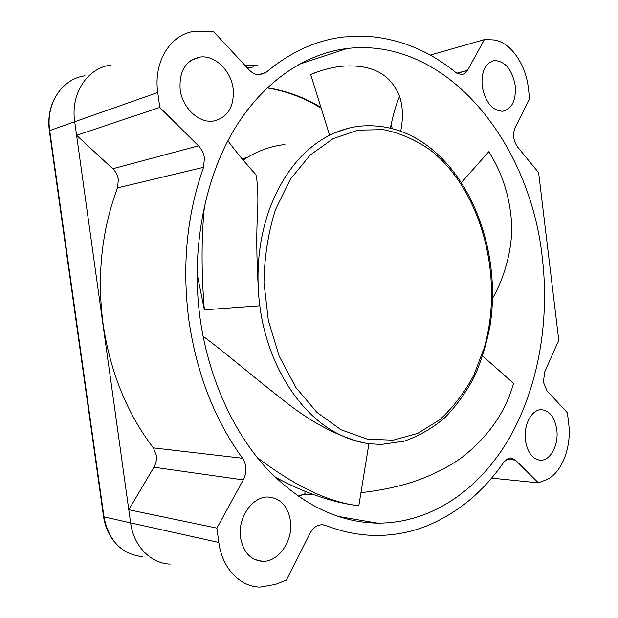 <?xml version="1.0" encoding="UTF-8"?>
<svg xmlns="http://www.w3.org/2000/svg" width="618" height="618" viewBox="0 0 618 618"><rect width="100%" height="100%" fill="white"/><g stroke="black" fill="none" stroke-linecap="round" stroke-linejoin="round"><path stroke-width="0.93" d="M284.913 144.519C270.576 146.072 256.872 151.101 243.793 159.606L243.631 159.707M257.25 457.59C295.705 486.551 329.564 502.596 358.819 505.725L368.915 443.701L363.461 442.797C336.887 436.092 309.973 421.723 282.735 399.707C252.777 376.54 226.095 353.172 203.059 336.238M400.688 131.248C403.315 118.131 402.936 106.512 399.552 96.4C390.839 74.06 371.704 64.002 342.14 66.226C331.951 67.3 321.46 70.05 310.669 74.477L329.61 135.257L334.747 132.847L348.421 128.22M363.461 442.797C354.57 441.036 345.802 437.892 337.165 433.349C298.927 413.759 267.053 363.523 259.807 305.779L258.903 297.783C256.586 263.106 256.176 234.029 257.675 210.553C258.231 194.562 257.652 182.619 255.945 174.709C245.779 163.554 236.424 152.244 227.887 140.773M243.608 159.985L243.422 160.402M259.807 305.779L204.349 309.834L197.026 273.395M204.581 205.06C201.329 236.37 201.252 271.294 204.349 309.834M310.669 74.477L320.031 71.024M391.179 124.303L392.252 128.59M461.476 182.495L488.768 151.734C501.932 172.368 509.502 195.52 511.457 221.198C513.264 245.578 505.385 275.914 492.592 298.262M358.819 505.725C335.96 503.268 304.921 493.62 274.585 476.725M313.365 494.555L305.006 494.292L304.929 491.287M360.943 492.67C376.347 490.939 390.993 488.174 404.875 484.373C426.659 478.015 445.694 469.031 461.97 457.413C488.375 436.656 505.563 411.974 513.535 383.384L482.72 356.061M157.752 92.522L159.784 107.439L76.601 135.319L74.708 121.731L157.752 92.522C153.14 61.53 170.923 33.596 195.218 31.217L213.318 31.279L249.293 70.035C252.391 73.179 255.759 74.778 259.39 74.84L266.049 72.368C290.506 51.935 316.424 40.139 343.793 36.98L363.654 36.099C397.482 37.814 428.197 49.942 455.798 72.491L461.175 74.623L463.701 74.098L465.756 72.723L467.525 70.398L484.381 39.614L491.92 39.846C508.799 40.023 525.632 62.866 528.305 87.756L529.634 98.803L515.118 127.524C512.484 134.253 513.295 140.734 517.56 146.968L538.626 172.677L558.765 340.201L544.759 371.781L543.369 382.086L546.992 390.815L567.394 412.801L568.691 423.585C571.866 447.695 561.229 474.385 545.393 480.132L538.378 482.836L515.265 459.923L510.483 457.892L508.429 458.262L503.886 462.001C483.176 492.113 457.158 513.543 425.833 526.297C409.889 532.492 393.172 535.536 375.69 535.435C359.012 535.281 342.241 531.905 325.377 525.308L321.947 524.636L318.463 525.23C315.072 526.49 312.314 529.078 310.197 532.994L286.358 580.155L275.404 584.389L260.139 587.085C240.023 586.93 222.078 568.151 218.826 542.457L130.622 522.89L76.601 135.319L112.777 168.753C115.86 171.688 117.721 175.303 118.37 179.599L117.497 187.88C101.607 230.483 96.81 275.883 103.098 324.079C110.259 372.013 126.991 413.28 153.303 447.872M253.357 67.022L247.354 67.957M257.876 65.516L245.022 65.438M542.326 257.853C530.283 143.554 447.386 36.833 347.092 48.505C304.35 53.797 261.638 82.611 232.638 132.144C203.878 181.792 191.047 250.908 199.969 317.552C208.034 376.285 232.391 430.483 265.454 467.231C300.317 503.817 337.667 522.449 377.521 523.129C432.268 523.353 480.14 488.645 509.441 437.907C538.51 386.644 549.703 321.036 542.326 257.853M243.129 158.471L246.891 157.644M218.826 542.457L216.879 528.127L243.291 479.892C247.03 472.113 246.775 464.898 242.534 458.255C214.562 419.784 196.648 373.612 188.791 319.73C181.916 265.547 186.837 214.74 203.538 167.316L204.434 158.038C203.731 153.225 201.746 149.154 198.486 145.825L159.784 107.439M525.408 440.348C527.533 452.793 532.639 459.413 540.735 460.232C550.638 460.58 558.865 444.543 556.779 429.626C554.709 417.158 549.556 410.514 541.314 409.703C531.681 409.386 523.291 425.23 525.408 440.348M482.133 86.095C485.308 102.233 492.167 110.622 502.712 111.263C512.005 108.922 516.184 100.417 515.242 85.732C512.183 69.618 505.277 61.221 494.516 60.533C485.362 62.851 481.229 71.379 482.133 86.095M180.147 89.417C182.271 107.725 198.61 123.144 212.971 121.143C227.609 117.876 234.346 107.107 233.179 88.837C231.155 70.746 214.886 54.817 199.931 57.072C185.639 60.363 179.042 71.147 180.147 89.417M240.564 537.722C243.314 552.299 250.584 560.155 262.38 561.314C278.718 562.272 293.542 540.202 290.421 520.68C287.756 505.995 280.363 498.108 268.235 497.011C252.515 496.184 237.397 517.861 240.564 537.722M430.198 55.11L484.381 39.614M538.378 482.836L491.534 478.116M506.605 459.205L515.265 459.923M321.932 524.636L324.921 525.138M216.879 528.127L128.783 509.742L153.913 467.231C156.045 463.508 156.848 459.545 156.323 455.319L153.303 447.88L242.534 458.255M265.694 72.661L258.927 74.832M334.747 132.847C343.206 129.232 351.812 126.984 360.557 126.103C386.343 124.017 409.966 131.595 431.418 148.838C476.918 185.848 500.101 258.687 490.313 324.133C486.938 342.619 481.654 360.085 474.47 376.524C466.242 392.144 456.362 405.871 444.813 417.714C432.422 428.259 418.842 436.092 404.064 441.221L380.989 444.466L368.915 443.701M431.519 150.977C482.125 191.719 504.064 278.03 484.35 347.447L473.697 375.52C464.435 392.724 453.149 407.44 439.846 419.653L417.745 433.38L393.264 440.163L367.501 439.236L341.043 429.765L316.879 412.33L295.775 387.393L279.189 356.169L268.32 320.456L263.971 282.488C264.396 256.81 268.243 232.499 275.52 209.541L290.445 179.127L310.097 155.133L333.11 138.641L358.038 130.151L383.469 129.649C400.255 133.071 416.068 140.023 430.9 150.498L431.519 150.977M258.903 297.783C256.13 265.956 259.745 236.184 269.734 208.451C283.376 173.133 303.33 148.729 329.61 135.257M467.417 70.583L456.98 73.333M110.699 65.099C87.354 67.972 70.367 93.743 74.708 121.731L49.71 130.583L103.963 516.841C108.791 541.02 121.707 554.307 142.727 556.718M170.174 564.103C150.73 563.508 133.619 546.181 130.622 522.89L103.963 516.841L103.453 515.945L49.401 131.186L49.71 130.583C45.493 103.662 62.14 78.725 85.021 75.79M267.262 87.756C286.281 90.746 304.164 97.289 320.92 107.377M304.998 494.014L298.224 496.316M266.049 72.368L258.424 74.801M467.525 70.398L456.779 73.202M506.436 459.329L515.404 460.062M321.445 524.643L325.377 525.308M153.913 467.231L243.291 479.892M117.497 187.88L203.538 167.316M198.486 145.825L112.777 168.753M390.391 128.127C393.063 114.902 396.115 104.326 399.552 96.4M49.332 130.738C47.918 119.467 49.463 109.116 53.975 99.676M113.89 541.198C108.474 534.323 105.029 526.157 103.561 516.71M298.896 64.38L347.092 48.505M321.175 108.189C304.21 97.76 286.18 91.008 267.084 87.926M338.185 516.463L377.521 523.129M304.991 493.767L298.023 496.177M538.857 460.062L540.735 460.232M491.41 61.383L494.516 60.533M190.792 60.541L199.931 57.072M254.662 559.483L262.38 561.314"/></g></svg>

